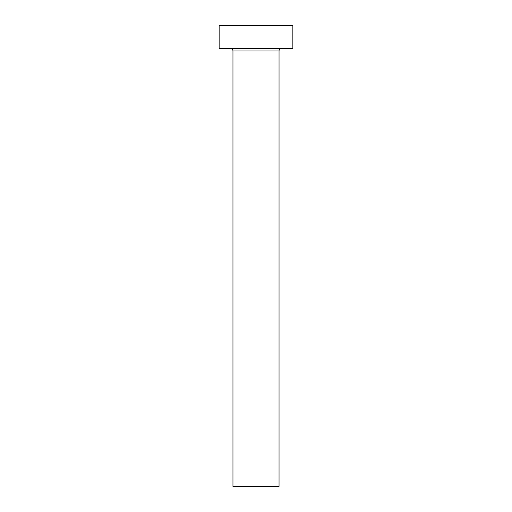 <?xml version="1.0" encoding="UTF-8"?>
<svg xmlns="http://www.w3.org/2000/svg" width="512" height="512" viewBox="0 0 512 512"><rect width="100%" height="100%" fill="white"/><g stroke="black" fill="none" stroke-linecap="round" stroke-linejoin="round"><path stroke-width="0.77" d="M279.04 50.944A2.304 2.304 0 0 1 281.344 48.64A2.304 2.304 0 0 0 279.04 50.944L232.96 50.944L232.96 486.4L279.04 486.4L279.04 50.944L279.04 486.4L232.96 486.4L232.96 50.944A2.304 2.304 0 0 0 230.656 48.64A2.304 2.304 0 0 1 232.96 50.944L279.04 50.944M219.136 25.6L219.136 48.64L292.864 48.64L292.864 25.6L219.136 25.6L219.136 48.64L292.864 48.64L292.864 25.6L219.136 25.6"/></g></svg>
